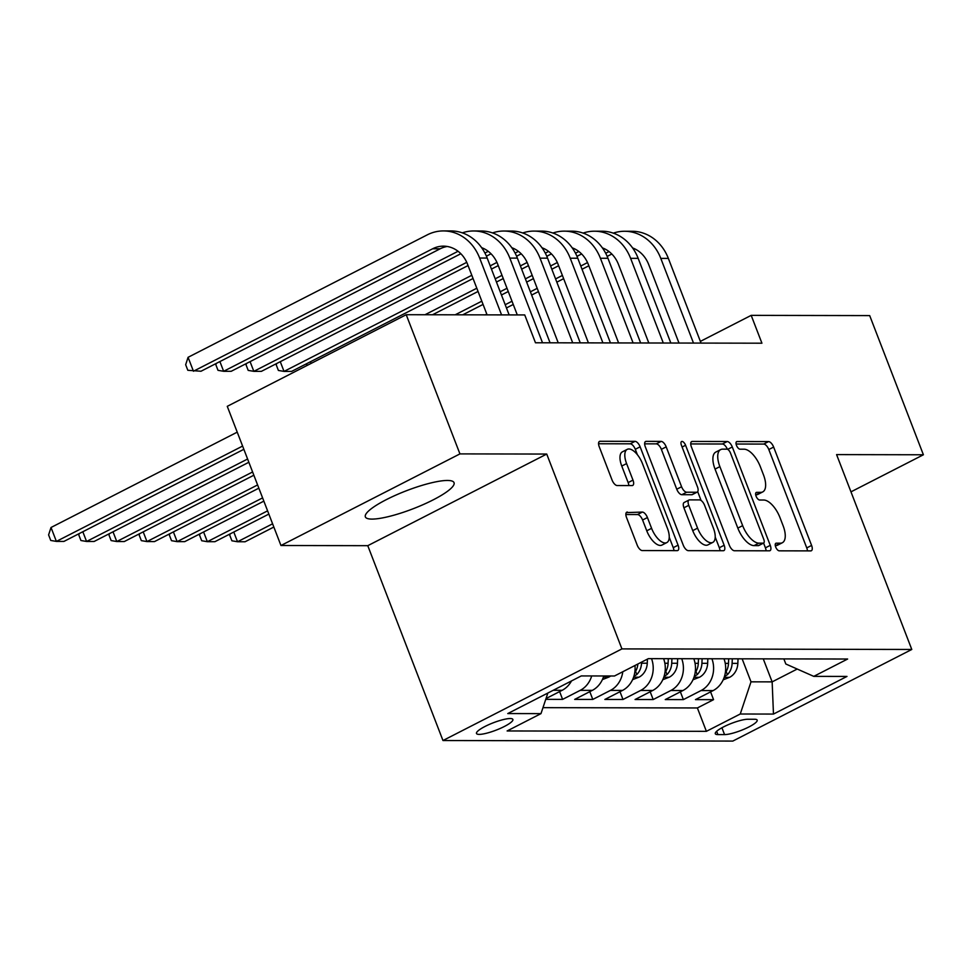 <?xml version="1.0" encoding="UTF-8"?>
<svg xmlns="http://www.w3.org/2000/svg" width="972" height="972" viewBox="0 0 972 972"><rect width="100%" height="100%" fill="white"/><g stroke="black" fill="none" stroke-linecap="round" stroke-linejoin="round"><path stroke-width="1.46" d="M775.692 547.005A4.192 1.895 62.9 0 0 779.252 550.832L810.733 550.893A5.978 2.709 62.9 0 0 811.353 550.747A5.978 2.709 62.9 0 0 811.596 545.426L773.639 447.071A5.978 2.709 62.9 0 0 768.56 441.592L737.08 441.531A4.192 1.895 62.9 0 0 736.642 441.64A4.192 1.895 62.9 0 0 736.472 445.358A4.192 1.895 62.9 0 0 740.032 449.185L744.102 449.198A19.136 8.663 62.9 0 1 760.335 466.694L763.494 474.895A19.136 8.663 62.9 0 1 762.728 491.917A19.136 8.663 62.9 0 1 760.76 492.367L756.69 492.354A4.192 1.895 62.9 0 0 756.252 492.452A4.192 1.895 62.9 0 0 756.082 496.182A4.192 1.895 62.9 0 0 759.642 500.009L763.713 500.021A19.136 8.663 62.9 0 1 779.945 517.517L783.104 525.718A19.136 8.663 62.9 0 1 782.339 542.74A19.136 8.663 62.9 0 1 780.37 543.19L776.3 543.178A4.192 1.895 62.9 0 0 775.863 543.275A4.192 1.895 62.9 0 0 775.692 547.005M371.972 519.097A47.531 9.611 158.9 0 0 423.61 504.419A47.531 9.611 158.9 0 0 454.046 482.671A47.531 9.611 158.9 0 0 447.436 480.46A47.531 9.611 158.9 0 0 395.798 495.137A47.531 9.611 158.9 0 0 365.363 516.885A47.531 9.611 158.9 0 0 371.972 519.097M479.208 734.382A19.501 3.937 158.9 0 0 500.398 728.368A19.501 3.937 158.9 0 0 512.876 719.45A19.501 3.937 158.9 0 0 510.166 718.539A19.501 3.937 158.9 0 0 488.989 724.565A19.501 3.937 158.9 0 0 476.499 733.483A19.501 3.937 158.9 0 0 479.208 734.382M627.39 512.05A5.978 2.709 62.9 0 0 626.77 512.183A5.978 2.709 62.9 0 0 626.527 517.505L637.182 545.098A5.978 2.709 62.9 0 0 642.249 550.565L677.217 550.638A5.978 2.709 62.9 0 0 677.836 550.492A5.978 2.709 62.9 0 0 678.079 545.183L640.123 446.816A5.978 2.709 62.9 0 0 635.044 441.349L600.076 441.276A5.978 2.709 62.9 0 0 599.457 441.422A5.978 2.709 62.9 0 0 599.226 446.731L612.081 480.071A5.978 2.709 62.9 0 0 617.159 485.538L632.128 485.563A5.978 2.709 62.9 0 0 632.736 485.429A5.978 2.709 62.9 0 0 632.979 480.107L626.6 463.583A16.002 7.241 62.9 0 1 627.244 449.356A16.002 7.241 62.9 0 1 642.456 463.608L667.448 528.367A16.002 7.241 62.9 0 1 666.804 542.595A16.002 7.241 62.9 0 1 651.592 528.331L647.425 517.541A5.978 2.709 62.9 0 0 642.346 512.074L626.296 512.609M546.738 454.058L459.938 453.9L406.223 314.709L227.266 406.332L280.969 545.511L367.781 545.681L442.965 740.53L621.922 648.907L546.738 454.058L367.781 545.681M850.962 491.856L923.4 454.775L836.588 454.604L911.785 649.466L621.922 648.907M923.4 454.775L869.697 315.596L751.186 315.365L700.375 341.379M406.223 314.709L524.734 314.94L535.475 342.776L761.927 343.201L751.186 315.365M729.352 545.28A5.978 2.709 62.9 0 0 734.419 550.747L769.387 550.808A5.978 2.709 62.9 0 0 770.006 550.674A5.978 2.709 62.9 0 0 770.249 545.353L732.293 446.986A5.978 2.709 62.9 0 0 727.214 441.519L692.246 441.446A5.978 2.709 62.9 0 0 691.627 441.592A5.978 2.709 62.9 0 0 691.396 446.913L729.352 545.28M723.302 550.723L688.334 550.662A5.978 2.709 62.9 0 1 683.267 545.183L645.311 446.828A5.978 2.709 62.9 0 1 645.542 441.507A5.978 2.709 62.9 0 1 646.161 441.361L661.13 441.397A5.978 2.709 62.9 0 1 666.197 446.865L681.591 486.753A5.978 2.709 62.9 0 0 686.669 492.221L696.596 492.245A5.978 2.709 62.9 0 0 697.216 492.099A5.978 2.709 62.9 0 0 697.446 486.79L681.421 445.249A4.192 1.895 62.9 0 1 681.591 441.531A4.192 1.895 62.9 0 1 685.576 445.261L724.164 545.268A5.978 2.709 62.9 0 1 723.921 550.577A5.978 2.709 62.9 0 1 723.302 550.723M545.754 699.342L562.606 699.378L559.605 691.602M591.693 675.941A24.373 21.165 90.1 0 1 580.26 690.339L592.337 690.363L574.683 699.403L592.798 699.427L589.797 691.663M622.797 671.737A24.373 21.165 90.1 0 1 610.452 690.399L622.53 690.412L604.876 699.451L622.991 699.488L619.99 691.712M651.544 658.664A24.373 21.165 90.1 0 1 640.645 690.448L652.722 690.472L635.068 699.512L653.184 699.548L650.183 691.772M681.737 658.724A24.373 21.165 90.1 0 1 670.838 690.509L682.915 690.533L665.261 699.573L683.377 699.609L701.031 690.57A24.373 21.165 -89.9 0 0 711.929 658.773M680.376 691.833L683.377 699.609M754.551 719.256L747.905 719.244A18.893 3.815 158.9 0 0 727.384 725.076A18.893 3.815 158.9 0 0 715.295 733.714A18.893 3.815 158.9 0 0 717.919 734.589L724.565 734.601A18.893 3.815 158.9 0 0 745.087 728.769A18.893 3.815 158.9 0 0 757.176 720.131A18.893 3.815 158.9 0 0 754.551 719.256M442.965 740.53L732.815 741.077L911.785 649.466M547.856 693.036L540.979 713.63L507.117 730.956L706.389 731.333L740.251 714.007L751.004 681.834L742.134 658.834M540.979 713.63L507.761 713.569L581.28 675.929L614.498 675.99L648.348 658.652L847.633 659.028L813.771 676.366L846.989 676.427L773.469 714.068L740.251 714.007M542.971 707.665L697.374 707.956L713.569 699.658L695.454 699.621L713.108 690.594A24.373 21.165 -89.9 0 0 724.006 658.797M670.838 690.509L653.184 699.548M640.645 690.448L622.991 699.488M610.452 690.399L592.798 699.427M580.26 690.339L562.606 699.378M546.009 698.564L562.144 690.302A24.373 21.165 -89.9 0 0 571.512 680.922M751.004 681.834L772.145 681.87L797.21 669.04M763.263 658.87L772.145 681.87L773.469 714.068M783.869 658.907L785.826 663.998L813.771 676.366M459.938 453.9L280.969 545.511M710.581 691.882L713.569 699.658M697.374 707.956L706.389 731.333M682.915 690.533A24.373 21.165 -89.9 0 0 693.814 658.737M652.722 690.472A24.373 21.165 -89.9 0 0 663.621 658.688M622.53 690.412A24.373 21.165 -89.9 0 0 634.983 665.504M592.337 690.363A24.373 21.165 -89.9 0 0 603.77 675.965M775.316 545.657L775.534 545.657A19.136 8.663 62.9 0 0 777.503 545.207L782.339 542.74M762.728 491.917L757.893 494.396A19.136 8.663 62.9 0 1 755.924 494.845L755.706 494.845M807.428 550.881A5.978 2.709 62.9 0 0 806.76 547.904L768.803 449.538A5.978 2.709 62.9 0 0 763.725 444.07L736.096 444.022M727.372 449.246A5.978 2.709 62.9 0 0 722.378 443.997L690.728 443.937M766.082 550.808A5.978 2.709 62.9 0 0 765.414 547.831L763.579 543.069M763.178 543.154A4.192 1.895 62.9 0 0 763.615 543.056A4.192 1.895 62.9 0 0 763.773 539.326L730.458 452.988A4.192 1.895 62.9 0 0 726.91 449.161L722.609 449.149A19.136 8.663 62.9 0 0 720.641 449.611A19.136 8.663 62.9 0 0 719.875 466.621L742.657 525.645A19.136 8.663 62.9 0 0 758.889 543.141L763.178 543.154L758.342 545.632A4.192 1.895 62.9 0 0 758.78 545.535L763.615 543.056M720.641 449.611L715.805 452.077A19.136 8.663 62.9 0 0 715.04 469.099L719.875 466.621M758.342 545.632L754.041 545.62A19.136 8.663 62.9 0 1 737.821 528.112L715.04 469.099M644.643 443.852L656.294 443.864L661.13 441.397M697.216 492.099L692.38 494.578A5.978 2.709 62.9 0 1 691.76 494.724L681.834 494.699A5.978 2.709 62.9 0 1 676.755 489.232L661.361 449.343A5.978 2.709 62.9 0 0 656.294 443.864M697.689 491.674L701.079 500.471M715.222 537.091L719.329 547.734L724.164 545.268M697.568 528.148A16.002 7.241 62.9 0 0 712.792 542.4A16.002 7.241 62.9 0 0 713.424 528.185L704.615 505.367A5.978 2.709 62.9 0 0 699.548 499.9L689.622 499.875A5.978 2.709 62.9 0 0 689.002 500.021A5.978 2.709 62.9 0 0 688.759 505.331L697.568 528.148L692.732 530.627A16.002 7.241 62.9 0 0 707.944 544.879L712.792 542.4M689.002 500.021L684.167 502.488A5.978 2.709 62.9 0 0 683.923 507.809L688.759 505.331M692.732 530.627L683.923 507.809M719.997 550.711A5.978 2.709 62.9 0 0 719.329 547.734M666.804 542.595L661.968 545.061A16.002 7.241 62.9 0 1 646.757 530.809L642.589 520.02A5.978 2.709 62.9 0 0 637.511 514.553L625.859 514.528M627.244 449.356L622.396 451.834A16.002 7.241 62.9 0 0 621.764 466.05L626.6 463.583M628.811 485.563A5.978 2.709 62.9 0 0 628.143 482.586L621.764 466.05M637.365 454.689L635.287 449.295A5.978 2.709 62.9 0 0 630.208 443.815L598.558 443.754M673.912 550.626A5.978 2.709 62.9 0 0 673.244 547.649L669.234 537.285M723.18 679.829L729.778 677.253A16.147 14.021 -89.9 0 0 737.845 663.39L738.04 658.822M724.456 676.512L727.396 674.702A16.147 14.021 -89.9 0 0 732.11 663.378L732.305 658.809M728.684 658.809L728.49 663.378A16.147 14.021 90.1 0 1 725.319 672.855M272.597 523.811L237.545 541.744L245.09 541.769L273.849 527.043M233.79 532.036L237.545 541.744L231.907 540.797L229.757 535.232L230.206 533.871M613.296 233.134A45.696 39.694 90.1 0 1 624.619 231.263L632.164 231.275A45.696 39.694 90.1 0 1 668.359 258.406L701.031 343.092M624.619 231.263A45.696 39.694 90.1 0 1 660.802 258.394L693.486 343.067M678.991 343.043L648.713 264.578A30.46 26.463 -89.9 0 0 632.59 247.933M609.031 251.554L605.702 253.267M587.525 262.574L580.782 266.024M562.387 275.44L555.583 278.915M537.2 288.332L530.396 291.819M512.001 301.235L505.197 304.722M486.802 314.126L485.38 314.867M611.813 254.02L607.184 256.377M588.838 265.781L582.034 269.256M563.639 278.672L556.835 282.159M538.452 291.576L531.648 295.063M513.252 304.467L506.448 307.954M692.987 679.768L699.585 677.192A16.147 14.021 -89.9 0 0 707.652 663.329L707.847 658.773M694.263 676.451L697.203 674.641A16.147 14.021 -89.9 0 0 701.918 663.317L702.112 658.761M698.491 658.749L698.297 663.317A16.147 14.021 90.1 0 1 695.126 672.794M267.592 510.847L207.352 541.696L214.897 541.708L268.843 514.091M203.598 531.976L207.352 541.696L201.714 540.736L199.564 535.171L200.013 533.81M662.783 679.72L669.392 677.144A16.147 14.021 -89.9 0 0 677.46 663.281L677.654 658.712M664.07 676.403L667.011 674.58A16.147 14.021 -89.9 0 0 671.725 663.269L671.919 658.7M668.299 658.688L668.104 663.256A16.147 14.021 90.1 0 1 664.933 672.733M262.598 497.895L177.159 541.635L184.704 541.647L263.849 501.139M173.405 531.915L177.159 541.635L171.522 540.687L169.371 535.11L169.821 533.762M632.59 679.659L639.199 677.083A16.147 14.021 -89.9 0 0 647.267 663.22L647.437 659.125M633.878 676.342L636.818 674.532A16.147 14.021 -89.9 0 0 641.532 663.208L641.581 662.126M637.863 664.034A16.147 14.021 90.1 0 1 634.74 672.685M257.592 484.943L146.966 541.574L154.512 541.586L258.844 488.175M143.212 531.866L146.966 541.574L141.329 540.626L139.178 535.062L139.628 533.701M602.397 679.598L609.007 677.022A16.147 14.021 -89.9 0 0 610.647 675.977M603.685 676.281L604.45 675.965M252.599 471.979L116.774 541.525L124.319 541.538L253.85 475.223M113.019 531.806L116.774 541.525L111.136 540.566L108.986 535.001L109.435 533.64M583.103 233.086A45.696 39.694 90.1 0 1 594.427 231.202L601.972 231.215A45.696 39.694 90.1 0 1 638.167 258.345L670.838 343.031M594.427 231.202A45.696 39.694 90.1 0 1 630.609 258.333L663.293 343.019M648.798 342.982L618.52 264.518A30.46 26.463 -89.9 0 0 602.397 247.884M578.838 251.505L575.497 253.206M557.333 262.513L550.589 265.964M532.194 275.38L525.39 278.867M507.007 288.283L500.203 291.758M481.808 301.174L455.188 314.807M581.62 253.959L576.991 256.329M558.645 265.721L551.841 269.208M533.446 278.624L526.642 282.099M508.247 291.515L501.443 295.002M483.06 304.418L462.733 314.819M552.898 233.025A45.696 39.694 90.1 0 1 564.234 231.142L571.779 231.166A45.696 39.694 90.1 0 1 607.962 258.285L640.645 342.97M564.234 231.142A45.696 39.694 90.1 0 1 600.417 258.273L633.1 342.958M618.605 342.934L588.327 264.469A30.46 26.463 -89.9 0 0 572.204 247.824M548.645 251.444L545.304 253.157M527.14 262.452L520.397 265.903M502.002 275.319L495.198 278.806M476.815 288.222L424.995 314.746M551.428 253.899L546.799 256.268M528.452 265.66L521.648 269.147M503.253 278.563L496.449 282.05M478.054 291.454L432.54 314.758M306.715 365.654L306.885 363.577M310.469 361.742L311.113 363.407M522.705 232.964A45.696 39.694 90.1 0 1 534.041 231.093L541.586 231.105A45.696 39.694 90.1 0 1 577.769 258.236L610.452 342.909M534.041 231.093A45.696 39.694 90.1 0 1 570.224 258.212L602.907 342.897M588.412 342.873L558.135 264.408A30.46 26.463 -89.9 0 0 542.012 247.763M518.453 251.384L515.111 253.097M496.947 262.391L490.204 265.854M471.809 275.27L284.031 371.401L291.576 371.413L473.06 278.502M521.235 253.838L516.606 256.207M498.259 265.611L491.455 269.086M280.276 361.681L284.031 371.401L278.393 370.454L276.242 364.877L276.692 363.528M492.512 232.916A45.696 39.694 90.1 0 1 503.848 231.032L511.394 231.044A45.696 39.694 90.1 0 1 547.576 258.175L580.26 342.861M503.848 231.032A45.696 39.694 90.1 0 1 540.031 258.163L572.715 342.849M558.22 342.812L527.942 264.348A30.46 26.463 -89.9 0 0 511.819 247.702M488.26 251.335L484.919 253.036M466.754 262.343L253.838 371.34L261.383 371.353L468.067 265.55M491.042 253.789L486.413 256.158M250.083 361.633L253.838 371.34L248.2 370.393L246.05 364.828L246.499 363.467M247.593 459.027L86.581 541.465L94.126 541.477L248.844 462.271M82.827 531.745L86.581 541.465L80.943 540.517L78.793 534.94L79.242 533.579M462.32 232.855A45.696 39.694 90.1 0 1 473.656 230.972L481.201 230.996A45.696 39.694 90.1 0 1 517.383 258.115L550.067 342.8M473.656 230.972A45.696 39.694 90.1 0 1 509.838 258.102L542.522 342.788M517.286 314.928L497.749 264.299A30.46 26.463 -89.9 0 0 481.626 247.653M458.067 251.274L223.645 371.292L231.19 371.304L460.85 253.728M219.891 361.572L223.645 371.292L218.007 370.332L215.857 364.767L216.306 363.407M242.599 446.075L56.388 541.404L63.933 541.416L243.851 449.307M51.018 527.492L56.388 541.404L50.751 540.456L48.6 534.892L51.018 527.492L237.229 432.151M487.094 314.867L467.556 264.238A30.46 26.463 -89.9 0 0 443.426 246.147A30.46 26.463 -89.9 0 0 432.625 248.783L193.452 371.231L188.082 357.307L427.255 234.86A45.696 39.694 90.1 0 1 443.451 230.923L451.008 230.935A45.696 39.694 90.1 0 1 487.191 258.054L509.134 314.904M443.451 230.923A45.696 39.694 90.1 0 1 479.646 258.042L501.576 314.892M447.205 246.475A30.46 26.463 -89.9 0 0 440.182 248.796L200.997 371.243L187.815 370.283L185.664 364.707L188.082 357.307M701.031 690.57L713.108 690.594M553.238 690.29L562.144 690.302M721.917 727.761L724.565 734.601M716.656 731.296L717.919 734.589M775.534 545.657L780.37 543.19M755.924 492.743L756.69 492.354M755.924 494.845L760.76 492.367M736.314 441.932L737.08 441.531M763.725 444.07L768.56 441.592M768.803 449.538L773.639 447.071M806.76 547.904L811.596 545.426M775.534 543.567L776.3 543.178M691.153 442.005L692.246 441.446M722.378 443.997L727.214 441.519M727.651 449.368L732.293 446.986M765.414 547.831L770.249 545.353M737.821 528.112L742.657 525.645M754.041 545.62L758.889 543.141M645.068 441.92L646.161 441.361M661.361 449.343L666.197 446.865M676.755 489.232L681.591 486.753M681.834 494.699L686.669 492.221M691.76 494.724L696.596 492.245M682.113 447.035L685.576 445.261M637.511 514.553L642.346 512.074M642.589 520.02L647.425 517.541M646.757 530.809L651.592 528.331M628.143 482.586L632.979 480.107M598.983 441.835L600.076 441.276M630.208 443.815L635.044 441.349M635.287 449.295L640.123 446.816M673.244 547.649L678.079 545.183M724.176 677.375L729.462 677.375M732.11 663.378L737.845 663.39M725.246 663.366L728.49 663.378M726.169 671.518L727.396 674.702M668.359 258.406L660.802 258.394M693.984 677.314L699.269 677.326M701.918 663.317L707.652 663.329M695.053 663.305L698.297 663.317M695.976 671.458L697.203 674.641M663.779 677.253L669.076 677.265M671.725 663.269L677.46 663.281M664.86 663.256L668.104 663.256M665.784 671.409L667.011 674.58M633.586 677.192L638.883 677.205M641.532 663.208L647.267 663.22M635.591 671.348L636.818 674.532M603.393 677.144L608.691 677.156M638.167 258.345L630.609 258.333M607.962 258.285L600.417 258.273M577.769 258.236L570.224 258.212M547.576 258.175L540.031 258.163M517.383 258.115L509.838 258.102M487.191 258.054L479.646 258.042M440.182 248.796L432.625 248.783"/></g></svg>
